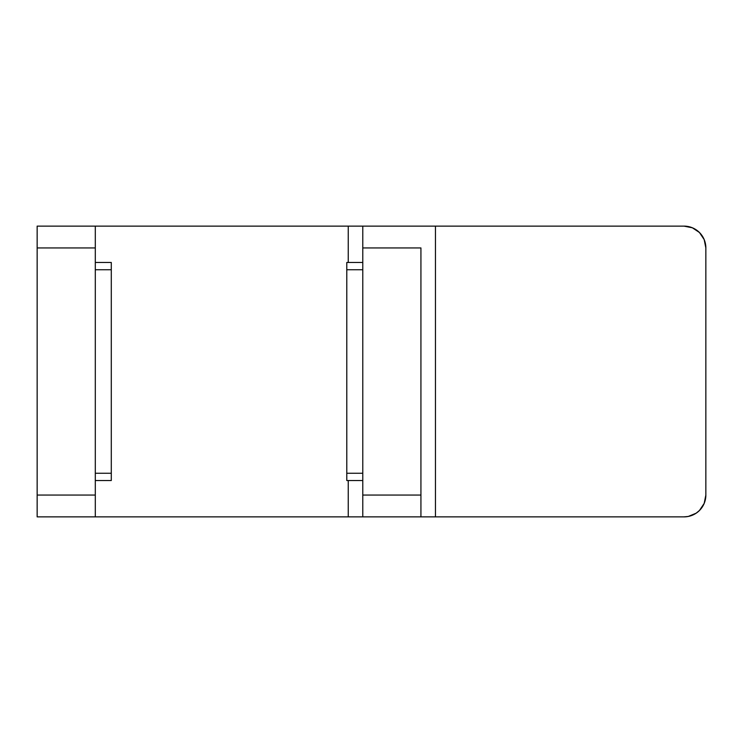 <?xml version="1.0" encoding="UTF-8"?>
<svg xmlns="http://www.w3.org/2000/svg" width="743" height="743" viewBox="0 0 743 743"><rect width="100%" height="100%" fill="white"/><g stroke="black" fill="none" stroke-linecap="round" stroke-linejoin="round"><path stroke-width="1.11" d="M421.207 226.132L684.043 226.132A21.807 21.807 0 0 1 705.85 247.939L704.188 239.59L699.46 232.513L692.392 227.795L696.163 229.81M37.15 247.939L95.299 247.939L95.299 495.061L37.15 495.061L37.15 247.939L37.15 516.868L95.299 516.868L95.299 226.132L37.15 226.132L37.15 247.939L95.299 247.939L95.299 226.132L37.15 226.132L37.15 247.939M420.928 226.132L348.244 226.132L348.244 262.474L348.244 226.132L95.299 226.132L362.779 226.132L362.779 247.939L420.928 247.939L420.928 495.061L362.779 495.061L420.928 495.061L420.928 247.939L362.779 247.939L362.779 516.868L95.299 516.868L348.244 516.868L348.244 480.526L348.244 516.868L362.779 516.868L362.779 226.132L435.463 226.132L435.463 516.868L684.043 516.868L688.297 516.45L696.163 513.19L692.392 515.205M421.207 516.868L684.043 516.868A21.807 21.807 0 0 0 705.85 495.061L705.85 247.939L705.85 495.061L704.188 503.41L699.46 510.487L696.163 513.19M95.299 516.868L37.15 516.868L37.15 495.061L95.299 495.061L95.299 516.868M420.928 495.061L420.928 516.868L420.928 495.061M692.392 227.795L684.043 226.132L435.463 226.132L435.463 516.868L362.779 516.868L420.928 516.868M111.292 269.737L111.292 480.526L111.292 473.263L95.299 473.263L111.292 473.263L111.292 262.474L111.292 269.737L95.299 269.737L111.292 269.737M111.292 262.474L95.299 262.474L111.292 262.474M95.299 480.526L111.292 480.526L95.299 480.526M346.786 480.526L346.786 262.474L346.786 269.737L362.779 269.737L346.786 269.737L346.786 480.526L362.779 480.526L346.786 480.526M362.779 262.474L346.786 262.474L362.779 262.474M362.779 473.263L346.786 473.263L362.779 473.263"/></g></svg>
